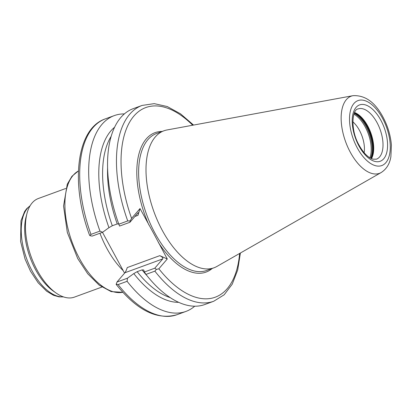 <?xml version="1.0" encoding="UTF-8"?>
<svg xmlns="http://www.w3.org/2000/svg" width="412" height="412" viewBox="0 0 412 412"><rect width="100%" height="100%" fill="white"/><g stroke="black" fill="none" stroke-linecap="round" stroke-linejoin="round"><path stroke-width="0.62" d="M359.48 130.408A22.135 11.284 -110.1 0 1 364.131 152.687A22.15 11.294 69.9 0 0 359.485 130.403A22.15 11.294 69.9 0 0 352.837 121.818A22.135 11.284 -110.1 0 1 359.48 130.408M371.469 158.661A26.744 13.632 69.9 0 0 367.746 126.036A26.744 13.632 69.9 0 0 354.588 112.533M352.991 95.682L167.025 129.96A72.924 37.178 69.9 0 0 163.914 130.805A72.924 37.178 69.9 0 0 162.302 230.411A72.924 37.178 69.9 0 0 214.039 267.774A72.924 37.178 69.9 0 0 216.964 266.415L381.126 172.561C386.425 169.188 389.675 163.945 390.87 156.828L391.4 145.184C390.617 135.522 387.821 126.175 383.016 117.137C375.038 102.186 365.027 95.033 352.991 95.682A41.087 20.945 69.9 0 0 350.329 152.28A41.087 20.945 69.9 0 0 381.126 172.561M65.781 188.469L38.342 198.512A52.499 26.765 69.9 0 0 26.955 213.555A52.499 26.765 69.9 0 0 37.178 270.221A52.499 26.765 69.9 0 0 56.017 292.973A52.499 26.765 69.9 0 0 74.423 297.114L101.867 287.071M26.955 213.555L26.08 216.913A48.961 24.962 69.9 0 0 35.612 269.757A48.961 24.962 69.9 0 0 53.184 290.975L56.017 292.973M145.972 274.402A104.262 53.153 69.9 0 0 204.821 304.514L213.725 301.254A104.262 53.153 -110.1 0 1 154.876 271.142L145.972 274.402L144.38 272.002L154.783 268.197L162.75 258.901C163.209 257.938 162.22 256.861 159.784 255.667L167.282 258.968L153.82 233.697L140.023 208.549L137.979 215.342C138.587 213.153 138.566 212.36 137.912 212.968L129.945 222.264L119.542 226.07L118.826 224.2L127.735 220.94A104.262 53.153 -110.1 0 1 142.068 105.436L154.227 103.639L167.251 106.538L180.518 113.82L193.558 125.068M124.563 273.161L102.48 232.311M111.168 136.315A92.463 47.143 69.9 0 0 112.311 225.75L117.235 223.948A92.463 47.143 -110.1 0 1 107.589 167.792M112.311 225.75L108.953 227.661L102.603 232.27L92.118 236.107L89.878 235.633L89.419 234.835C70.334 183.541 76.287 128.642 105.302 118.888A104.262 53.153 69.9 0 0 90.97 234.392L99.956 231.106L102.603 232.27M114.598 127.246A94.688 48.276 69.9 0 0 108.953 227.661M118.898 224.02L117.235 223.948M159.784 255.667L127.257 267.568C126.499 269.932 125.717 271.657 124.924 272.744L116.957 282.04L127.442 278.203L133.792 273.594L137.15 271.683A92.463 47.143 69.9 0 0 170.197 297.608M133.792 273.594A94.688 48.276 69.9 0 0 178.669 302.326M147.146 275.886A92.463 47.143 -110.1 0 1 142.073 269.886L143.731 269.958L144.38 272.002M138.2 212.726L137.912 212.968M127.442 278.203L127.102 281.308L118.11 284.594A104.262 53.153 69.9 0 0 176.959 314.711L185.946 311.421A104.262 53.153 69.9 0 0 194.737 306.204M127.102 281.308A104.262 53.153 69.9 0 0 185.946 311.421M142.073 269.886L137.15 271.683M124.367 113.913A104.262 53.153 69.9 0 0 114.289 115.602A104.262 53.153 69.9 0 0 99.956 231.106M142.068 105.436L133.158 108.696A104.262 53.153 69.9 0 0 118.826 224.2M192.708 125.227A100.976 51.485 69.9 0 0 130.959 119.974A100.976 51.485 69.9 0 0 131.593 218.381L140.023 208.549M167.282 258.968L158.857 268.804A100.976 51.485 69.9 0 0 239.635 253.452M176.959 314.711C157.075 320.351 136.825 310.262 116.21 284.429L116.957 282.04M116.112 284.156L118.11 284.594M90.97 234.392L89.878 235.633M154.876 271.142L156.385 269.417L158.857 268.804M154.783 268.197L156.385 269.417M131.593 218.381L130.151 220.894L129.945 222.264M130.151 220.894L127.735 220.94M377.042 122.637A26.744 13.632 69.9 0 0 358.069 108.933C352.075 109.262 350.164 130.202 359.156 145.302C362.55 151.395 366.186 155.602 370.064 157.93L372.875 159.171L376.45 159.161A26.744 13.632 69.9 0 0 377.042 122.637M358.919 145.889A30.004 15.296 -110.1 0 1 356.03 107.439A30.004 15.296 -110.1 0 1 380.868 120.278A30.004 15.296 -110.1 0 1 383.757 158.728A30.004 15.296 -110.1 0 1 358.919 145.889M371.392 158.625A27.223 13.879 69.9 0 0 367.252 126.077A27.223 13.879 69.9 0 0 354.552 112.61M369.894 157.827A27.012 13.771 69.9 0 0 365.197 126.891A27.012 13.771 69.9 0 0 353.923 114.186M370.676 158.275A27.398 13.967 69.9 0 0 366.088 126.453A27.398 13.967 69.9 0 0 354.232 113.336M371.161 158.517A27.398 13.967 69.9 0 0 366.783 126.196A27.398 13.967 69.9 0 0 354.444 112.842M382.547 118.321A34.593 17.634 69.9 0 0 353.908 103.52A34.593 17.634 69.9 0 0 357.24 147.846A34.593 17.634 69.9 0 0 385.879 162.647A34.593 17.634 69.9 0 0 382.547 118.321M163.914 130.805L156.545 133.503A72.924 37.178 69.9 0 0 154.933 233.11A72.924 37.178 69.9 0 0 206.669 270.468L214.039 267.774M78.435 170.954A64.802 33.037 69.9 0 0 79.387 258.375A64.802 33.037 69.9 0 0 122.833 292.283M99.951 233.238A64.802 33.037 69.9 0 0 106.826 248.338A64.802 33.037 69.9 0 0 123.229 270.689M30.05 205.861A48.961 24.962 69.9 0 0 32.167 271.019A48.961 24.962 69.9 0 0 63.35 296.856M158.373 242.483A74.237 37.847 69.9 0 0 212.262 268.423M137.979 215.342L134.92 216.46M162.75 258.901L124.924 272.744M162.143 131.459A74.237 37.847 69.9 0 0 148.933 225.029M122.853 292.309L111.163 291.614L99.179 285.15L87.746 273.784L77.703 258.54L67.31 232.409L63.551 206.015L67.269 184.21L71.945 176.269L78.435 170.923M63.52 296.913L59.004 296.861L53.478 295.275L46.654 291.207L38.151 282.781L30.483 271.178L25.06 259.071L20.6 241.458L20.986 220.76L24.643 211.454L26.662 208.735L30.143 205.701M105.302 118.888L114.289 115.602M213.725 301.254L224.174 294.781L232.25 284.156L237.688 270.03L240.387 253.02"/></g></svg>
